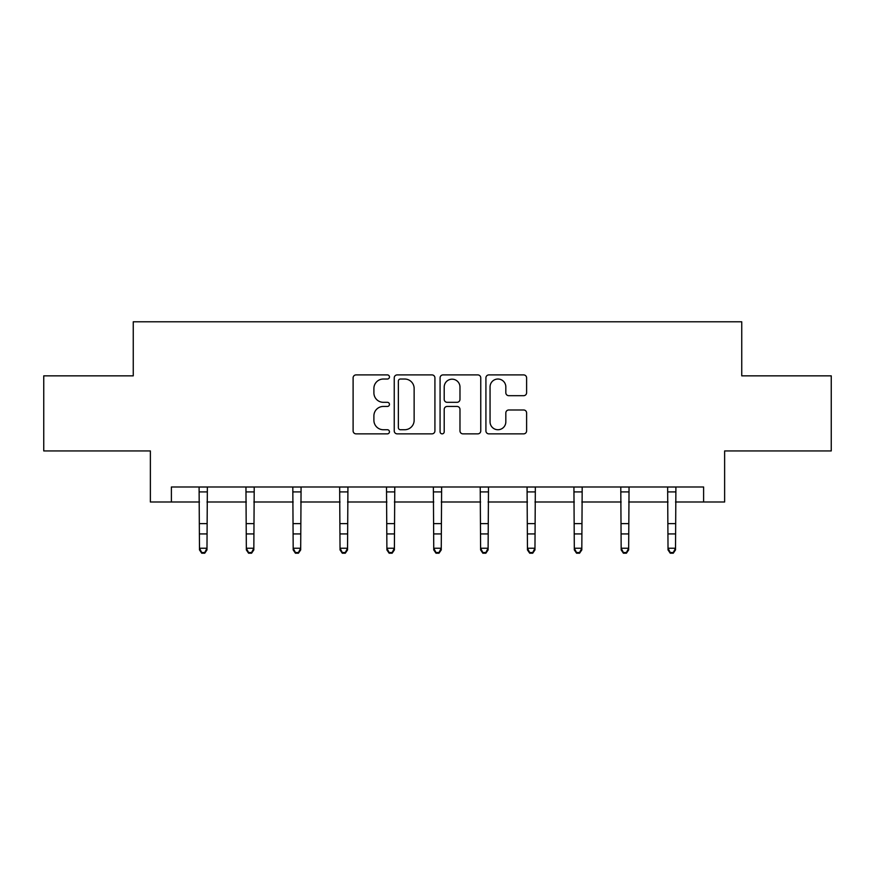 <?xml version="1.0" encoding="UTF-8"?>
<svg xmlns="http://www.w3.org/2000/svg" width="875" height="875" viewBox="0 0 875 875"><rect width="100%" height="100%" fill="white"/><g stroke="black" fill="none" stroke-linecap="round" stroke-linejoin="round"><path stroke-width="1.31" d="M389.452 376.961A2.067 2.067 0 0 0 387.384 374.905L356.059 374.905A2.953 2.953 0 0 0 353.106 377.847L353.106 430.916A2.953 2.953 0 0 0 356.059 433.858L387.384 433.858A2.067 2.067 0 0 0 389.452 431.802A2.067 2.067 0 0 0 387.384 429.734L383.327 429.734A9.439 9.439 0 0 1 373.898 420.306L373.898 415.877A9.439 9.439 0 0 1 383.327 406.448L387.384 406.448A2.067 2.067 0 0 0 389.452 404.381A2.067 2.067 0 0 0 387.384 402.314L383.327 402.314A9.439 9.439 0 0 1 373.898 392.886L373.898 388.467A9.439 9.439 0 0 1 383.327 379.028L387.384 379.028A2.067 2.067 0 0 0 389.452 376.961M523.655 395.686A2.953 2.953 0 0 0 526.608 392.733L526.608 377.847A2.953 2.953 0 0 0 523.655 374.905L488.873 374.905A2.953 2.953 0 0 0 485.92 377.847L485.92 430.916A2.953 2.953 0 0 0 488.873 433.858L523.655 433.858A2.953 2.953 0 0 0 526.608 430.916L526.608 412.934A2.953 2.953 0 0 0 523.655 409.981L508.769 409.981A2.953 2.953 0 0 0 505.827 412.934L505.827 421.848A7.886 7.886 0 0 1 497.941 429.734A7.886 7.886 0 0 1 490.055 421.848L490.055 386.914A7.886 7.886 0 0 1 497.941 379.028A7.886 7.886 0 0 1 505.827 386.914L505.827 392.733A2.953 2.953 0 0 0 508.769 395.686L523.655 395.686M171.391 501.998L171.391 486.981L703.609 486.981L703.609 501.998L724.631 501.998L724.631 450.931L831.25 450.931L831.25 375.845L741.748 375.845L741.748 321.792L133.252 321.792L133.252 375.845L43.75 375.845L43.75 450.931L150.369 450.931L150.369 501.998L199.478 501.998M434.919 377.847A2.953 2.953 0 0 0 431.977 374.905L397.184 374.905A2.953 2.953 0 0 0 394.242 377.847L394.242 430.916A2.953 2.953 0 0 0 397.184 433.858L431.977 433.858A2.953 2.953 0 0 0 434.919 430.916L434.919 377.847M443.023 374.905L477.816 374.905A2.953 2.953 0 0 1 480.758 377.847L480.758 430.916A2.953 2.953 0 0 1 477.816 433.858L462.93 433.858A2.953 2.953 0 0 1 459.977 430.916L459.977 409.391A2.953 2.953 0 0 0 457.034 406.448L447.158 406.448A2.953 2.953 0 0 0 444.205 409.391L444.205 431.802A2.067 2.067 0 0 1 442.148 433.858A2.067 2.067 0 0 1 440.081 431.802L440.081 377.847A2.953 2.953 0 0 1 443.023 374.905M206.981 501.998L246.334 501.998M253.838 501.998L293.18 501.998M300.694 501.998L340.036 501.998M347.55 501.998L386.892 501.998M394.395 501.998L433.748 501.998M441.252 501.998L480.605 501.998M488.108 501.998L527.45 501.998M534.964 501.998L574.306 501.998M581.82 501.998L621.162 501.998M628.666 501.998L668.019 501.998M675.522 501.998L703.609 501.998M400.433 379.028A2.067 2.067 0 0 0 398.366 381.095L398.366 427.667A2.067 2.067 0 0 0 400.433 429.734L404.698 429.734A9.439 9.439 0 0 0 414.137 420.306L414.137 388.467A9.439 9.439 0 0 0 404.698 379.028L400.433 379.028M459.977 387.067A7.886 7.886 0 0 0 452.091 379.181A7.886 7.886 0 0 0 444.205 387.067L444.205 399.372A2.953 2.953 0 0 0 447.158 402.314L457.034 402.314A2.953 2.953 0 0 0 459.977 399.372L459.977 387.067M199.095 486.981L199.478 548.242L206.981 548.242L206.981 549.905L204.739 553.208L204.739 552.541L201.731 552.541L201.731 553.208L204.739 553.208M204.739 552.541L206.981 548.242L207.364 486.981M201.731 553.208L199.478 549.905L199.478 548.242L201.731 552.541M245.952 486.981L246.334 548.242L253.838 548.242L253.838 549.905L251.584 553.208L251.584 552.541L248.588 552.541L248.588 553.208L251.584 553.208M251.584 552.541L253.838 548.242L254.22 486.981M248.588 553.208L246.334 549.905L246.334 548.242L248.588 552.541M292.808 486.981L293.18 548.242L300.694 548.242L300.694 549.905L298.441 553.208L298.441 552.541L295.433 552.541L295.433 553.208L298.441 553.208M298.441 552.541L300.694 548.242L301.077 486.981M295.433 553.208L293.18 549.905L293.18 548.242L295.433 552.541M339.653 486.981L340.036 548.242L347.55 548.242L347.55 549.905L345.297 553.208L345.297 552.541L342.289 552.541L342.289 553.208L345.297 553.208M345.297 552.541L347.55 548.242L347.933 486.981M342.289 553.208L340.036 549.905L340.036 548.242L342.289 552.541M386.509 486.981L386.892 548.242L394.395 548.242L394.395 549.905L392.153 553.208L392.153 552.541L389.145 552.541L389.145 553.208L392.153 553.208M392.153 552.541L394.395 548.242L394.778 486.981M389.145 553.208L386.892 549.905L386.892 548.242L389.145 552.541M433.366 486.981L433.748 548.242L441.252 548.242L441.252 549.905L438.998 553.208L438.998 552.541L436.002 552.541L436.002 553.208L438.998 553.208M438.998 552.541L441.252 548.242L441.634 486.981M436.002 553.208L433.748 549.905L433.748 548.242L436.002 552.541M480.222 486.981L480.605 548.242L488.108 548.242L488.108 549.905L485.855 553.208L485.855 552.541L482.847 552.541L482.847 553.208L485.855 553.208M485.855 552.541L488.108 548.242L488.491 486.981M482.847 553.208L480.605 549.905L480.605 548.242L482.847 552.541M527.067 486.981L527.45 548.242L534.964 548.242L534.964 549.905L532.711 553.208L532.711 552.541L529.703 552.541L529.703 553.208L532.711 553.208M532.711 552.541L534.964 548.242L535.347 486.981M529.703 553.208L527.45 549.905L527.45 548.242L529.703 552.541M573.923 486.981L574.306 548.242L581.82 548.242L581.82 549.905L579.567 553.208L579.567 552.541L576.559 552.541L576.559 553.208L579.567 553.208M579.567 552.541L581.82 548.242L582.192 486.981M576.559 553.208L574.306 549.905L574.306 548.242L576.559 552.541M620.78 486.981L621.162 548.242L628.666 548.242L628.666 549.905L626.413 553.208L626.413 552.541L623.416 552.541L623.416 553.208L626.413 553.208M626.413 552.541L628.666 548.242L629.048 486.981M623.416 553.208L621.162 549.905L621.162 548.242L623.416 552.541M667.636 486.981L668.019 548.242L675.522 548.242L675.522 549.905L673.269 553.208L673.269 552.541L670.261 552.541L670.261 553.208L673.269 553.208M673.269 552.541L675.522 548.242L675.905 486.981M670.261 553.208L668.019 549.905L668.019 548.242L670.261 552.541M207.342 487.036L199.117 487.036M206.981 523.622L199.478 523.622M206.981 533.925L199.478 533.925M206.981 491.914L199.478 491.914M254.198 487.036L245.973 487.036M253.838 523.622L246.334 523.622M253.838 533.925L246.334 533.925M253.838 491.914L246.334 491.914M301.055 487.036L292.83 487.036M300.694 523.622L293.18 523.622M300.694 533.925L293.18 533.925M300.694 491.914L293.18 491.914M347.9 487.036L339.686 487.036M347.55 523.622L340.036 523.622M347.55 533.925L340.036 533.925M347.55 491.914L340.036 491.914M394.756 487.036L386.531 487.036M394.395 523.622L386.892 523.622M394.395 533.925L386.892 533.925M394.395 491.914L386.892 491.914M441.613 487.036L433.387 487.036M441.252 523.622L433.748 523.622M441.252 533.925L433.748 533.925M441.252 491.914L433.748 491.914M488.469 487.036L480.244 487.036M488.108 523.622L480.605 523.622M488.108 533.925L480.605 533.925M488.108 491.914L480.605 491.914M535.314 487.036L527.1 487.036M534.964 523.622L527.45 523.622M534.964 533.925L527.45 533.925M534.964 491.914L527.45 491.914M582.17 487.036L573.945 487.036M581.82 523.622L574.306 523.622M581.82 533.925L574.306 533.925M581.82 491.914L574.306 491.914M629.027 487.036L620.802 487.036M628.666 523.622L621.162 523.622M628.666 533.925L621.162 533.925M628.666 491.914L621.162 491.914M675.883 487.036L667.658 487.036M675.522 523.622L668.019 523.622M675.522 533.925L668.019 533.925M675.522 491.914L668.019 491.914"/></g></svg>
